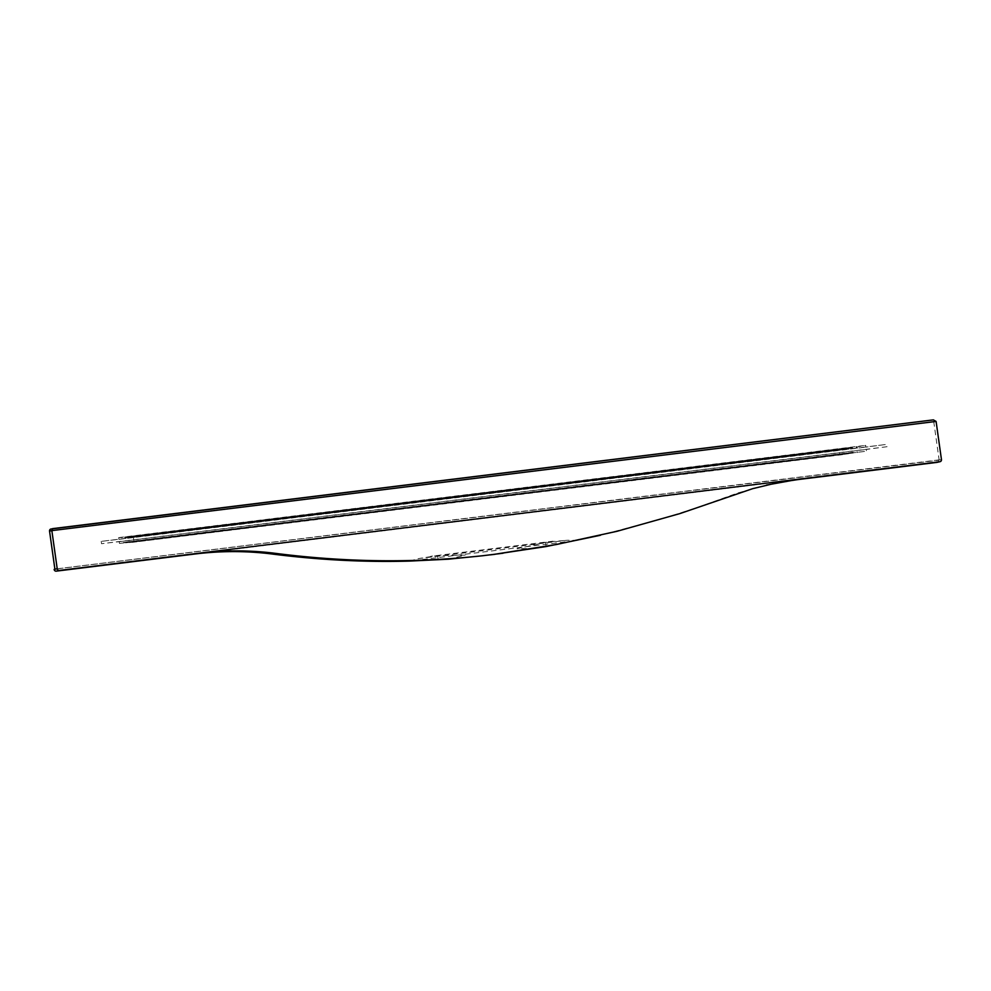 <?xml version="1.0" encoding="UTF-8"?>
<svg xmlns="http://www.w3.org/2000/svg" width="991" height="991" viewBox="0 0 991 991"><rect width="100%" height="100%" fill="white"/><g stroke="black" fill="none" stroke-linecap="round" stroke-linejoin="round"><path stroke-width="0.74" stroke-dasharray="4.96 3.72" d="M937.201 462.326A1.97 1.796 77 0 0 938.378 460.233L54.109 569.23M938.341 460.047L939.121 459.861L933.795 421.968A1.97 1.796 77 0 0 931.726 420.246L52.597 528.637M939.121 459.861L54.877 569.057M887.044 446.718L101.54 543.712A58.915 2.267 172 0 1 119.242 541.693L119.49 543.44L125.337 542.102L125.448 542.87L131.964 541.606L132.076 542.387L839.538 454.411L838.943 450.125L843.874 448.564L843.985 449.344L865.688 445.368L865.936 447.127A58.915 2.267 -8 0 1 886.71 444.389L887.044 446.718A58.915 2.267 -8 0 0 866.258 449.456L866.506 451.202L839.538 454.411M133.934 541.532L133.339 537.258L131.258 536.552L131.369 537.333L128.508 536.726L128.619 537.506L118.672 537.618L118.92 539.364A58.915 2.267 172 0 0 101.218 541.383L886.71 444.389M409.605 561.092L418.512 558.59L567.137 540.231L577.592 540.355L409.605 561.092M448.291 559.197L465.25 555.121L436.337 555.728L418.512 558.59M535.177 548.469L517.042 548.729L546.896 542.077L567.137 540.231M767.914 484.735L737.973 492.923L697.577 507.442L661.319 519.073L597.523 535.945M764.841 485.454L766.377 485.095M118.92 539.364L865.936 447.127M119.242 541.693L866.258 449.456M119.49 543.44L866.506 451.202M118.672 537.618L865.688 445.368M124.742 537.816L856.757 447.436M124.631 537.048L856.658 446.656M128.619 537.506L849.807 448.452M128.508 536.726L849.696 447.684M131.369 537.333L843.985 449.344M131.258 536.552L843.874 448.564M133.339 537.258L838.943 450.125M132.076 542.387L844.704 454.398M131.964 541.606L844.592 453.618M129.326 542.56L850.513 453.506M129.226 541.78L850.402 452.738M125.448 542.87L857.475 452.491M125.337 542.102L857.364 451.71M798.957 479.433L194.1 554.118M933.795 421.968L936.099 421.435M941.45 459.527L938.378 460.233M931.726 420.246L933.274 419.887M101.218 541.383L101.54 543.712M437.539 555.641L438.133 559.878M724.173 497.804L727.233 497.098M545.558 542.312L546.152 546.537M553.077 541.185L430.8 556.285"/><path stroke-width="1.49" d="M49.55 531.151L51.854 530.619L57.205 568.71L54.133 569.429L54.877 569.057L49.55 531.151A1.97 1.796 -103 0 1 51.061 528.996M57.205 568.71A1.97 1.796 -103 0 0 59.274 570.432L939.939 461.695A1.97 1.796 77 0 0 941.45 459.527L936.099 421.435L933.373 419.874L50.888 529.021M766.377 485.095L794.187 480.053L936.867 462.401A1.97 1.796 77 0 0 937.201 462.326M270.531 553.82L273.603 553.114C344.459 562.343 414.188 563.21 482.803 555.728L448.291 559.197L409.605 561.092C364.304 562.343 317.95 559.915 270.531 553.82C245.211 550.773 219.729 550.872 194.1 554.118L56.19 571.15A1.97 1.796 -103 0 1 54.133 569.429M936.099 421.435L51.854 530.619L52.511 528.649M273.603 553.114C248.283 550.055 222.814 550.154 197.184 553.412L194.1 554.118M798.957 479.433L778.344 482.506L752.627 488.674L679.9 513.586L617.034 531.287L556.484 544.505L492.713 554.576L546.152 546.537L600.397 535.276M59.274 570.432L56.19 571.15M939.939 461.695L936.867 462.401M482.803 555.728L503.032 553.226M940.112 461.657L937.028 462.376M933.373 419.874L52.56 528.637M494.93 554.303L490.396 554.861"/></g></svg>

